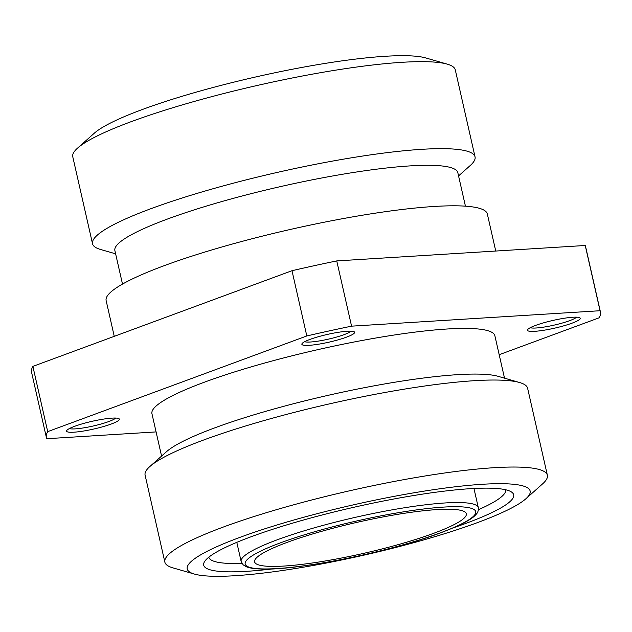 <?xml version="1.0" encoding="UTF-8"?>
<svg xmlns="http://www.w3.org/2000/svg" width="632" height="632" viewBox="0 0 632 632"><rect width="100%" height="100%" fill="white"/><g stroke="black" fill="none" stroke-linecap="round" stroke-linejoin="round"><path stroke-width="0.95" d="M433.773 533.274A108.546 15.855 -12.8 0 1 320.543 561.745A108.546 15.855 -12.8 0 1 254.617 561.872A108.546 15.855 -12.8 0 1 287.165 542.375A108.546 15.855 -12.8 0 1 400.396 513.903A108.546 15.855 -12.8 0 1 466.313 513.777A108.546 15.855 -12.8 0 1 433.773 533.274M346.502 337.148A27.05 3.95 -12.8 0 1 316.498 344.519A27.05 3.95 -12.8 0 1 302.017 343.642A27.05 3.95 -12.8 0 1 309.964 339.416A27.05 3.95 -12.8 0 1 336.35 332.63A27.05 3.95 -12.8 0 1 354.197 331.784A27.05 3.95 -12.8 0 1 346.502 337.148M304.656 341.699A24.348 3.555 167.2 0 0 344.085 334.652A24.348 3.555 167.2 0 0 350.973 331.176M572.126 323.142A27.05 3.95 -12.8 0 1 542.122 330.512A27.05 3.95 -12.8 0 1 527.641 329.635A27.05 3.95 -12.8 0 1 535.588 325.409A27.05 3.95 -12.8 0 1 561.974 318.623A27.05 3.95 -12.8 0 1 579.821 317.778A27.05 3.95 -12.8 0 1 572.126 323.142M530.28 327.692A24.348 3.555 167.2 0 0 569.708 320.645A24.348 3.555 167.2 0 0 576.597 317.169M111.232 424.025A27.05 3.95 -12.8 0 1 81.236 431.395A27.05 3.95 -12.8 0 1 66.747 430.518A27.05 3.95 -12.8 0 1 74.695 426.292A27.05 3.95 -12.8 0 1 101.081 419.506A27.05 3.95 -12.8 0 1 118.927 418.661A27.05 3.95 -12.8 0 1 111.232 424.025M69.386 428.575A24.348 3.555 167.2 0 0 108.815 421.528A24.348 3.555 167.2 0 0 115.703 418.052M272.74 568.887A158.932 23.218 -12.8 0 1 204.65 561.477A158.932 23.218 -12.8 0 1 251.362 536.655A158.932 23.218 -12.8 0 1 406.36 496.76A158.932 23.218 -12.8 0 1 511.209 491.822A158.932 23.218 -12.8 0 1 466.021 523.328A158.932 23.218 -12.8 0 1 453.01 527.933M208.821 557.171A152.17 22.231 167.2 0 0 208.821 557.179A152.17 22.231 167.2 0 0 241.961 563.428M194.38 574.061L172.852 567.844A196.125 28.653 -12.8 0 1 164.865 562.148L145.099 475.138A196.125 28.653 -12.8 0 1 149.839 466.55L166.564 451.643A175.838 25.691 -12.8 0 1 215.038 427.761A175.838 25.691 -12.8 0 1 498.095 376.317L519.623 382.534A196.125 28.653 -12.8 0 1 527.609 388.238L547.375 475.24A196.125 28.653 -12.8 0 1 542.635 483.836L525.911 498.743A175.838 25.691 -12.8 0 1 477.437 522.625A175.838 25.691 -12.8 0 1 194.38 574.061A175.838 25.691 -12.8 0 1 239.939 537.366A175.838 25.691 -12.8 0 1 443.324 488.299A175.838 25.691 -12.8 0 1 525.911 498.743M161.579 456.091L151.941 413.676A175.838 25.691 -12.8 0 1 204.665 382.091A175.838 25.691 -12.8 0 1 388.095 335.971A175.838 25.691 -12.8 0 1 494.88 335.758L504.518 378.173M149.839 466.55A196.125 28.653 -12.8 0 1 203.907 439.912A196.125 28.653 -12.8 0 1 519.623 382.534M164.865 562.148A196.125 28.653 -12.8 0 1 223.673 526.914A196.125 28.653 -12.8 0 1 428.267 475.469A196.125 28.653 -12.8 0 1 547.375 475.24M115.624 253.827L100.52 249.466A196.125 28.653 -12.8 0 1 92.533 243.762L72.767 156.76A196.125 28.653 -12.8 0 1 77.507 148.165L94.231 133.257A175.838 25.691 -12.8 0 1 142.706 109.376A175.838 25.691 -12.8 0 1 425.763 57.939L447.29 64.156A196.125 28.653 -12.8 0 1 455.277 69.852L475.043 156.862A196.125 28.653 -12.8 0 1 470.303 165.45L458.563 175.909M77.507 148.165A196.125 28.653 -12.8 0 1 131.567 121.526A196.125 28.653 -12.8 0 1 447.29 64.156M92.533 243.762A196.125 28.653 -12.8 0 1 151.34 208.536A196.125 28.653 -12.8 0 1 355.935 157.091A196.125 28.653 -12.8 0 1 475.043 156.862M122.497 284.084L114.882 250.572A175.838 25.691 -12.8 0 1 167.606 218.988A175.838 25.691 -12.8 0 1 351.037 172.86A175.838 25.691 -12.8 0 1 457.821 172.655L465.436 206.166M114.258 336.343L106.136 300.587A195.454 28.551 -12.8 0 1 164.739 265.48A195.454 28.551 -12.8 0 1 368.63 214.208A195.454 28.551 -12.8 0 1 487.327 213.979L495.749 251.038M478.4 509.708A152.17 22.231 167.2 0 0 505.592 489.761A152.17 22.231 167.2 0 0 505.592 489.745M156.088 431.917L46.768 438.711A284.045 41.491 -12.8 0 1 46.42 437.652L31.6 372.406A284.045 41.491 -12.8 0 1 32.88 366.386L47.708 431.632L306.812 335.955L291.992 270.709A284.045 41.491 -12.8 0 1 336.745 260.913L351.574 326.159L600.052 310.731L585.232 245.485A284.045 41.491 -12.8 0 1 585.58 246.543L600.4 311.789A284.045 41.491 -12.8 0 1 599.12 317.801L499.185 354.702M600.052 310.731A284.045 41.491 -12.8 0 1 600.4 311.789M306.812 335.955A284.045 41.491 -12.8 0 1 351.574 326.159M46.42 437.652A284.045 41.491 -12.8 0 1 47.708 431.632M32.88 366.386L291.992 270.709M336.745 260.913L585.232 245.485M478.306 507.622C478.614 510.427 477.824 512.734 475.951 514.535C472.136 519.283 460.396 525.366 440.733 532.776C390.165 551.949 295.049 571.091 260.131 568.998C254.072 568.784 249.419 568.018 246.164 566.683L243.194 564.858L241.148 561.5A121.597 17.767 -12.8 0 1 277.606 539.657A121.597 17.767 -12.8 0 1 404.456 507.765A121.597 17.767 -12.8 0 1 478.306 507.622L473.953 488.473M440.307 532.863A118.216 17.269 167.2 0 0 443.719 507.085A118.216 17.269 167.2 0 0 280.632 542.777A118.216 17.269 167.2 0 0 277.219 568.563A118.216 17.269 167.2 0 0 440.307 532.863M241.148 561.5L236.803 542.359"/></g></svg>
